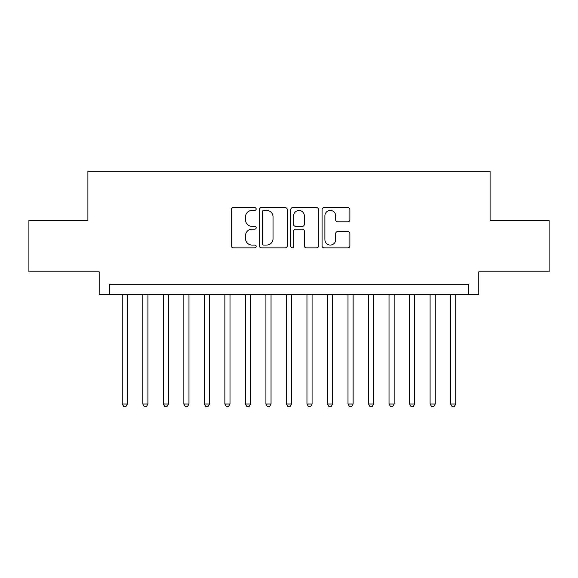 <?xml version="1.0" encoding="UTF-8"?>
<svg xmlns="http://www.w3.org/2000/svg" width="578" height="578" viewBox="0 0 578 578"><rect width="100%" height="100%" fill="white"/><g stroke="black" fill="none" stroke-linecap="round" stroke-linejoin="round"><path stroke-width="0.87" d="M256.17 209.012A1.409 1.409 0 0 0 254.761 207.603L233.353 207.603A2.016 2.016 0 0 0 231.345 209.619L231.345 245.874A2.016 2.016 0 0 0 233.353 247.89L254.761 247.89A1.409 1.409 0 0 0 256.17 246.481A1.409 1.409 0 0 0 254.761 245.065L251.986 245.065A6.445 6.445 0 0 1 245.542 238.62L245.542 235.6A6.445 6.445 0 0 1 251.986 229.155L254.761 229.155A1.409 1.409 0 0 0 256.17 227.746A1.409 1.409 0 0 0 254.761 226.338L251.986 226.338A6.445 6.445 0 0 1 245.542 219.893L245.542 216.866A6.445 6.445 0 0 1 251.986 210.421L254.761 210.421A1.409 1.409 0 0 0 256.17 209.012M347.869 221.8A2.016 2.016 0 0 0 349.878 219.792L349.878 209.619A2.016 2.016 0 0 0 347.869 207.603L324.099 207.603A2.016 2.016 0 0 0 322.083 209.619L322.083 245.874A2.016 2.016 0 0 0 324.099 247.89L347.869 247.89A2.016 2.016 0 0 0 349.878 245.874L349.878 233.584A2.016 2.016 0 0 0 347.869 231.576L337.697 231.576A2.016 2.016 0 0 0 335.681 233.584L335.681 239.682A5.39 5.39 0 0 1 330.291 245.065A5.39 5.39 0 0 1 324.901 239.682L324.901 215.811A5.39 5.39 0 0 1 330.291 210.421A5.39 5.39 0 0 1 335.681 215.811L335.681 219.792A2.016 2.016 0 0 0 337.697 221.8L347.869 221.8M468.556 294.44L478.815 294.44L478.815 271.862L549.1 271.862L549.1 220.565L490.101 220.565L490.101 171.312L87.899 171.312L87.899 220.565L28.9 220.565L28.9 271.862L99.185 271.862L99.185 294.44L468.556 294.44L468.556 284.181L109.444 284.181L109.444 294.44M287.237 209.619A2.016 2.016 0 0 0 285.221 207.603L261.458 207.603A2.016 2.016 0 0 0 259.443 209.619L259.443 245.874A2.016 2.016 0 0 0 261.458 247.89L285.221 247.89A2.016 2.016 0 0 0 287.237 245.874L287.237 209.619M292.779 207.603L316.542 207.603A2.016 2.016 0 0 1 318.557 209.619L318.557 245.874A2.016 2.016 0 0 1 316.542 247.89L306.376 247.89A2.016 2.016 0 0 1 304.36 245.874L304.36 231.171A2.016 2.016 0 0 0 302.345 229.155L295.596 229.155A2.016 2.016 0 0 0 293.581 231.171L293.581 246.481A1.409 1.409 0 0 1 292.172 247.89A1.409 1.409 0 0 1 290.763 246.481L290.763 209.619A2.016 2.016 0 0 1 292.779 207.603M263.669 210.421A1.409 1.409 0 0 0 262.26 211.83L262.26 243.656A1.409 1.409 0 0 0 263.669 245.065L266.588 245.065A6.445 6.445 0 0 0 273.04 238.62L273.04 216.866A6.445 6.445 0 0 0 266.588 210.421L263.669 210.421M304.36 215.912A5.39 5.39 0 0 0 298.971 210.522A5.39 5.39 0 0 0 293.581 215.912L293.581 224.322A2.016 2.016 0 0 0 295.596 226.338L302.345 226.338A2.016 2.016 0 0 0 304.36 224.322L304.36 215.912M122.269 294.44L122.269 404.022L127.398 404.022L127.398 294.44M127.398 404.022L125.859 406.688L123.808 406.688L122.269 404.022M142.788 294.44L142.788 404.022L147.917 404.022L147.917 294.44M147.917 404.022L146.379 406.688L144.327 406.688L142.788 404.022M163.314 294.44L163.314 404.022L168.444 404.022L168.444 294.44M168.444 404.022L166.905 406.688L164.853 406.688L163.314 404.022M183.833 294.44L183.833 404.022L188.963 404.022L188.963 294.44M188.963 404.022L187.424 406.688L185.372 406.688L183.833 404.022M204.352 294.44L204.352 404.022L209.482 404.022L209.482 294.44M209.482 404.022L207.943 406.688L205.891 406.688L204.352 404.022M224.871 294.44L224.871 404.022L230.001 404.022L230.001 294.44M230.001 404.022L228.462 406.688L226.41 406.688L224.871 404.022M245.39 294.44L245.39 404.022L250.527 404.022L250.527 294.44M250.527 404.022L248.988 406.688L246.936 406.688L245.39 404.022M265.916 294.44L265.916 404.022L271.046 404.022L271.046 294.44M271.046 404.022L269.507 406.688L267.455 406.688L265.916 404.022M286.435 294.44L286.435 404.022L291.565 404.022L291.565 294.44M291.565 404.022L290.026 406.688L287.974 406.688L286.435 404.022M306.954 294.44L306.954 404.022L312.084 404.022L312.084 294.44M312.084 404.022L310.545 406.688L308.493 406.688L306.954 404.022M327.473 294.44L327.473 404.022L332.61 404.022L332.61 294.44M332.61 404.022L331.064 406.688L329.012 406.688L327.473 404.022M347.999 294.44L347.999 404.022L353.129 404.022L353.129 294.44M353.129 404.022L351.59 406.688L349.538 406.688L347.999 404.022M368.518 294.44L368.518 404.022L373.648 404.022L373.648 294.44M373.648 404.022L372.109 406.688L370.057 406.688L368.518 404.022M389.037 294.44L389.037 404.022L394.167 404.022L394.167 294.44M394.167 404.022L392.628 406.688L390.576 406.688L389.037 404.022M409.556 294.44L409.556 404.022L414.686 404.022L414.686 294.44M414.686 404.022L413.147 406.688L411.095 406.688L409.556 404.022M430.083 294.44L430.083 404.022L435.212 404.022L435.212 294.44M435.212 404.022L433.673 406.688L431.622 406.688L430.083 404.022M450.602 294.44L450.602 404.022L455.731 404.022L455.731 294.44M455.731 404.022L454.192 406.688L452.14 406.688L450.602 404.022"/></g></svg>
